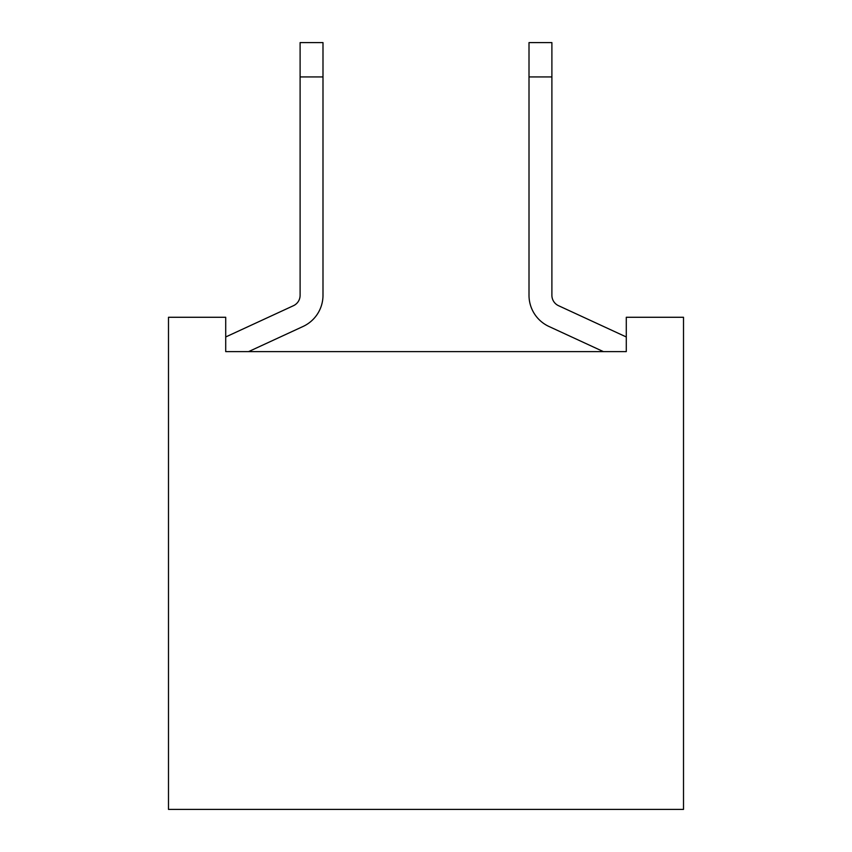 <?xml version="1.0" encoding="UTF-8"?>
<svg xmlns="http://www.w3.org/2000/svg" width="852" height="852" viewBox="0 0 852 852"><rect width="100%" height="100%" fill="white"/><g stroke="black" fill="none" stroke-linecap="round" stroke-linejoin="round"><path stroke-width="1.28" d="M225.716 317.274L168.494 317.274L168.494 809.4L683.506 809.4L683.506 317.274L626.284 317.274L626.284 351.61L225.716 351.61L225.716 317.274M454.617 351.61L471.784 351.61M380.216 351.61L397.383 351.61M260.052 351.61L225.716 351.61L225.716 336.966L293.461 305.698A11.449 11.449 0 0 0 300.106 295.303L300.106 42.6L322.993 42.6L322.993 295.303A34.336 34.336 0 0 1 303.046 326.476L248.603 351.61M300.106 76.936L322.993 76.936L322.993 295.303M548.954 326.476L603.397 351.61L548.954 326.476A34.336 34.336 0 0 1 529.007 295.303L529.007 76.936L551.894 76.936L551.894 295.303A11.449 11.449 0 0 0 558.539 305.698L626.284 336.966L626.284 351.61L591.948 351.61M529.007 76.936L529.007 42.6L551.894 42.6L551.894 76.936M293.461 305.698A11.449 11.449 0 0 0 300.106 295.303A11.449 11.449 0 0 1 293.461 305.698A11.449 11.449 0 0 0 300.106 295.303A11.449 11.449 0 0 1 293.461 305.698A11.449 11.449 0 0 0 300.106 295.303A11.449 11.449 0 0 1 293.461 305.698A11.449 11.449 0 0 0 300.106 295.303A11.449 11.449 0 0 1 293.461 305.698A11.449 11.449 0 0 0 300.106 295.303A11.449 11.449 0 0 1 293.461 305.698A11.449 11.449 0 0 0 300.106 295.303A11.449 11.449 0 0 1 293.461 305.698A11.449 11.449 0 0 0 300.106 295.303A11.449 11.449 0 0 1 293.461 305.698A11.449 11.449 0 0 0 300.106 295.303A11.449 11.449 0 0 1 293.461 305.698A11.449 11.449 0 0 0 300.106 295.303A11.449 11.449 0 0 1 293.461 305.698A11.449 11.449 0 0 0 300.106 295.303A11.449 11.449 0 0 1 293.461 305.698A11.449 11.449 0 0 0 300.106 295.303A11.449 11.449 0 0 1 293.461 305.698A11.449 11.449 0 0 0 300.106 295.303A11.449 11.449 0 0 1 293.461 305.698A11.449 11.449 0 0 0 300.106 295.303A11.449 11.449 0 0 1 293.461 305.698A11.449 11.449 0 0 0 300.106 295.303A11.449 11.449 0 0 1 293.461 305.698A11.449 11.449 0 0 0 300.106 295.303A11.449 11.449 0 0 1 293.461 305.698A11.449 11.449 0 0 0 300.106 295.303M551.894 295.303A11.449 11.449 0 0 0 558.539 305.698A11.449 11.449 0 0 1 551.894 295.303A11.449 11.449 0 0 0 558.539 305.698A11.449 11.449 0 0 1 551.894 295.303A11.449 11.449 0 0 0 558.539 305.698A11.449 11.449 0 0 1 551.894 295.303A11.449 11.449 0 0 0 558.539 305.698A11.449 11.449 0 0 1 551.894 295.303A11.449 11.449 0 0 0 558.539 305.698A11.449 11.449 0 0 1 551.894 295.303A11.449 11.449 0 0 0 558.539 305.698A11.449 11.449 0 0 1 551.894 295.303A11.449 11.449 0 0 0 558.539 305.698A11.449 11.449 0 0 1 551.894 295.303A11.449 11.449 0 0 0 558.539 305.698A11.449 11.449 0 0 1 551.894 295.303A11.449 11.449 0 0 0 558.539 305.698A11.449 11.449 0 0 1 551.894 295.303A11.449 11.449 0 0 0 558.539 305.698A11.449 11.449 0 0 1 551.894 295.303A11.449 11.449 0 0 0 558.539 305.698A11.449 11.449 0 0 1 551.894 295.303A11.449 11.449 0 0 0 558.539 305.698A11.449 11.449 0 0 1 551.894 295.303A11.449 11.449 0 0 0 558.539 305.698A11.449 11.449 0 0 1 551.894 295.303A11.449 11.449 0 0 0 558.539 305.698A11.449 11.449 0 0 1 551.894 295.303A11.449 11.449 0 0 0 558.539 305.698A11.449 11.449 0 0 1 551.894 295.303A11.449 11.449 0 0 0 558.539 305.698"/></g></svg>
